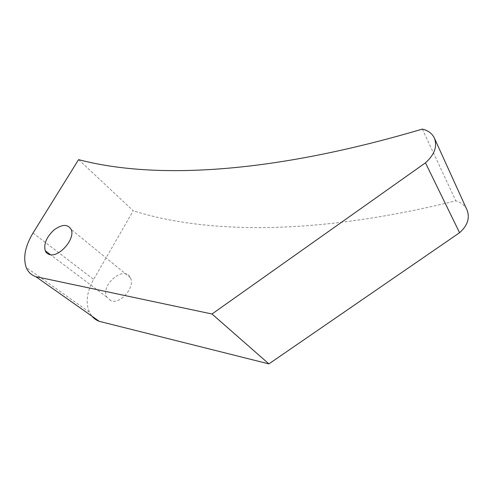 <?xml version="1.0" encoding="UTF-8"?>
<svg xmlns="http://www.w3.org/2000/svg" width="493" height="493" viewBox="0 0 493 493"><rect width="100%" height="100%" fill="white"/><g stroke="black" fill="none" stroke-linecap="round" stroke-linejoin="round"><path stroke-width="0.37" stroke-dasharray="2.46 1.85" d="M78.578 159.627L133.239 210.764L93.639 279.426C86.879 291.659 85.449 302.56 89.369 312.143L91.895 316.149M466.859 209.605C464.671 205.322 460.992 202.395 455.822 200.817C309.302 237.151 201.557 232.486 133.239 210.764M422.341 129.104L455.822 200.817M110.876 300.767L106.691 296.996C100.208 284.664 124.945 264.605 130.442 277.812C135.513 286.883 120.347 304.754 110.876 300.767M33.013 233.029L93.639 279.426M89.369 312.143L26.221 267.459M130.442 277.812L71.128 229.399M106.691 296.996L50.514 254.708"/><path stroke-width="0.74" d="M91.895 316.149C93.861 318.509 96.332 320.24 99.296 321.356L268.913 363.896L459.575 232.714C467.438 225.708 469.971 218.233 467.167 210.289L466.859 209.605M35.804 276.653L212.002 314.004L425.459 162.838C434.358 154.851 437.383 146.723 434.53 138.434C432.361 133.634 428.3 130.528 422.341 129.104C260.119 177.092 147.469 177.856 78.578 159.627L33.013 233.029C25.161 246.13 22.894 257.605 26.221 267.459C28.064 271.982 31.256 275.045 35.804 276.653L99.296 321.356M212.002 314.004L268.913 363.896M425.459 162.838L459.575 232.714M49.263 254.45C47.34 253.846 45.985 252.601 45.208 250.709C43.587 243.869 46.533 236.942 54.045 229.935C62.069 224.136 67.763 223.964 71.128 229.399C75.768 238.612 58.784 258.159 49.263 254.45M467.167 210.289L434.53 138.434M50.514 254.708L45.208 250.709"/></g></svg>

